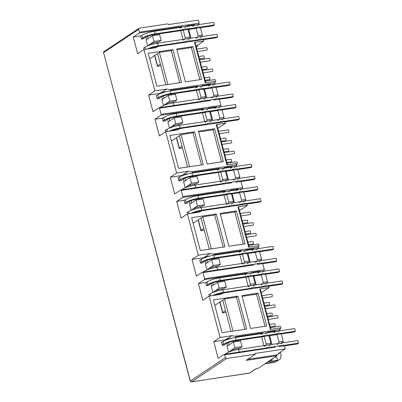 <?xml version="1.0" encoding="UTF-8"?>
<svg xmlns="http://www.w3.org/2000/svg" width="402" height="402" viewBox="0 0 402 402"><rect width="100%" height="100%" fill="white"/><g stroke="black" fill="none" stroke-linecap="round" stroke-linejoin="round"><path stroke-width="0.6" d="M138.665 29.336L139.414 32.155L199.176 23.18L198.362 20.1L168.358 24.607L168.152 23.824L139.343 28.15A1.1 0.94 56.4 0 0 138.665 29.336L103.59 52.687A1.1 0.513 8.4 0 1 103.455 52.381L103.932 51.627A1.1 0.94 56.4 0 0 103.59 52.687L190.211 381.091L225.396 357.604A1.1 0.94 56.4 0 0 226.627 358.504L255.436 354.177L246.13 360.373L277.084 355.725L257.994 368.433L256.089 368.719L249.406 373.167A1.1 0.94 56.4 0 0 249.742 373.036L256.27 368.689M103.59 52.687L190.322 380.955A1.1 0.94 56.4 0 0 190.794 381.649L191.437 381.9A1.1 0.533 -98.5 0 0 191.548 381.855L226.627 358.504M249.175 373.202A1.1 0.533 -98.5 0 0 249.295 373.212A1.1 0.533 -98.5 0 0 249.406 373.167L191.548 381.855A1.1 0.94 56.4 0 1 190.794 381.649M279.094 346.087L279.707 345.991L279.425 345.72L283.234 345.147L284.415 345.81L279.224 346.589L279.053 345.936L275.194 346.519L274.898 346.715L275.37 347.172L224.653 354.785L225.396 357.604M224.653 354.785L224.185 354.333L218.16 358.343L213.743 341.645L220.07 337.434L209.151 296.103L202.824 300.309L198.412 283.611L204.437 279.601L204.563 278.747L264.325 269.772L263.697 271.199L259.888 271.772L257.953 273.058M257.989 263.797L257.375 263.888L257.983 263.787L257.707 263.526L261.516 262.953L262.697 263.611L257.506 264.395L257.335 263.742L253.481 264.32L253.18 264.516L253.652 264.973L202.935 272.591L204.563 278.747M202.935 272.591L202.467 272.134L196.442 276.149L192.03 259.446L198.352 255.235L187.432 213.904L181.106 218.11L176.694 201.412L182.719 197.402L182.845 196.553L242.607 187.573L241.979 189L238.17 189.573L236.235 190.86M236.265 181.588L235.657 181.684L236.27 181.598L235.989 181.327L239.798 180.754L240.979 181.418L235.793 182.196L235.617 181.543L231.763 182.121L231.462 182.322L231.934 182.774L181.222 190.392L182.845 196.553M181.222 190.392L180.749 189.94L174.724 193.95L170.312 177.247L176.634 173.041L165.714 131.705L159.388 135.916L154.976 119.213L161.001 115.203L161.127 114.354L220.889 105.374L220.261 106.801L216.452 107.374L214.517 108.661M214.547 99.394L213.939 99.485L214.557 99.4L214.271 99.128L218.08 98.555L219.266 99.219L214.075 99.997L213.899 99.344L210.045 99.927L209.743 100.123L210.216 100.575L159.504 108.193L161.127 114.354M159.504 108.193L159.031 107.741L153.006 111.751L148.594 95.053L154.916 90.842L143.996 49.506L137.675 53.717L133.258 37.019L139.283 33.004L139.414 32.155M139.283 33.004L181.95 26.597L180.92 27.286M143.881 38.326L143.966 38.662L141.348 39.059L140.524 35.929L133.258 37.019M144.333 47.778L143.68 47.878L144.107 49.491M148.192 45.743L149.8 44.506L149.956 45.099M149.8 44.506A5.502 1.065 165.2 0 1 156.951 42.205L158.855 41.919L161.142 40.396L154.001 41.466L148.152 45.607M147.68 45.677L146.162 39.934L152.484 35.728L159.629 34.652L161.142 40.396M146.584 39.657L145.896 37.064M197.92 39.873L198.513 39.476L202.322 38.904L203.502 39.567L158.363 46.346L155.664 47.758L143.996 49.506M176.734 48.989L192.925 46.557L201.608 79.435L185.417 81.867L176.734 48.989M181.513 82.45L156.896 86.149L148.207 53.27L172.83 49.572L181.513 82.45M154.916 90.842L166.584 89.088L169.79 89.611L214.934 82.832L214.306 84.259L210.492 84.827L210.568 84.319L209.537 85.008M205.739 82.722L195.141 42.622L194.548 42.406L205.221 82.797L214.552 81.395L214.934 82.832M194.548 42.406L203.884 41.004L196.086 46.19M203.502 39.567L203.884 41.004M166.584 89.088L160.262 93.299L148.594 95.053M156.936 95.48L156.283 95.581L157.112 98.711L159.73 98.314L159.639 97.977M160.795 93.445L160.262 93.299M159.478 107.676L160.096 107.429M163.951 105.394L165.559 104.163A5.502 1.065 165.2 0 1 172.709 101.857L174.614 101.57L176.905 100.048L175.388 94.304L168.247 95.38L169.76 101.118L163.915 105.259M163.438 105.329L161.921 99.585L168.247 95.38M162.343 99.309L161.659 96.716M209.743 100.123L201.417 101.058L201.698 101.334L159.031 107.741M161.001 115.203L203.668 108.796L202.633 109.485M165.594 120.525L165.684 120.861L163.066 121.253L162.237 118.123L154.976 119.213M166.051 129.977L165.398 130.077L165.825 131.69M169.91 127.942L171.518 126.705L171.674 127.298M171.518 126.705A5.502 1.065 165.2 0 1 178.664 124.404L180.568 124.117L182.86 122.59L175.719 123.665L169.87 127.801M169.393 127.876L167.88 122.133L174.202 117.922L181.347 116.851L182.86 122.59M168.297 121.851L167.614 119.258M219.638 122.067L220.231 121.675L224.04 121.102L225.22 121.766L180.076 128.545L177.382 129.952L165.714 131.705M198.447 131.183L214.638 128.751L223.326 161.629L207.136 164.061L198.447 131.183M203.231 164.649L178.614 168.348L169.925 135.469L194.543 131.771L203.231 164.649M176.634 173.041L188.302 171.287L191.508 171.81L236.652 165.026L236.019 166.453L232.21 167.026L232.286 166.518L231.256 167.207M227.457 164.915L216.859 124.821L216.266 124.6L226.939 164.996L236.27 163.594L236.652 165.026M216.266 124.6L225.597 123.198L217.804 128.389M225.22 121.766L225.597 123.198M188.302 171.287L181.975 175.498L170.312 177.247M178.654 177.679L178.001 177.774L178.83 180.905L181.448 180.513L181.357 180.176M182.513 175.644L181.975 175.498M181.196 189.87L181.815 189.628M185.669 187.593L187.277 186.357A5.502 1.065 165.2 0 1 194.427 184.056L196.332 183.769L198.623 182.242L197.106 176.503L189.965 177.573L191.478 183.317L185.634 187.453M185.156 187.528L183.639 181.784L189.965 177.573M184.061 181.503L183.377 178.91M231.462 182.322L223.135 183.257L223.417 183.528L180.749 189.94M182.719 197.402L225.386 190.995L224.351 191.684M187.312 202.719L187.402 203.06L184.784 203.452L183.955 200.322L176.694 201.412M187.769 212.176L187.116 212.271L187.543 213.889M191.623 210.14L193.236 208.904L193.392 209.492M193.236 208.904A5.502 1.065 165.2 0 1 200.382 206.598L202.286 206.316L204.578 204.789L197.437 205.864L191.588 210M191.111 210.07L189.598 204.332L195.92 200.121L203.06 199.05L204.578 204.789M190.015 204.05L189.332 201.457M241.356 204.266L241.949 203.874L245.758 203.301L246.939 203.96L201.794 210.743L199.096 212.15L187.432 213.904M220.165 213.382L236.356 210.949L245.044 243.828L228.854 246.26L220.165 213.382M224.949 246.848L200.332 250.546L191.643 217.668L216.261 213.97L224.949 246.848M198.352 255.235L210.02 253.486L213.226 254.009L258.37 247.225L257.737 248.652L253.928 249.225L254.004 248.712L252.969 249.401M249.175 247.114L238.577 207.015L237.984 206.799L248.657 247.195L257.989 245.793L258.37 247.225M237.984 206.799L247.315 205.397L239.522 210.588M246.939 203.96L247.315 205.397M210.02 253.486L203.693 257.692L192.03 259.446M200.372 259.873L199.719 259.973L200.543 263.104L203.166 262.712L203.075 262.37M204.231 257.838L203.693 257.692M202.915 272.069L203.533 271.827M207.387 269.792L208.995 268.556A5.502 1.065 165.2 0 1 216.145 266.25L218.05 265.968L220.341 264.441L218.824 258.702L211.678 259.772L213.196 265.516L207.352 269.652M206.874 269.722L205.357 263.983L211.678 259.772M205.779 263.702L205.09 261.109M253.18 264.516L244.848 265.456L245.135 265.727L202.467 272.134M204.437 279.601L247.104 273.189L246.069 273.878M209.03 284.917L209.12 285.259L206.502 285.651L205.673 282.521L198.412 283.611M209.487 294.37L208.834 294.47L209.261 296.083M213.341 292.334L214.954 291.103L215.11 291.691M214.954 291.103A5.502 1.065 165.2 0 1 222.1 288.797L224.004 288.51L226.296 286.988L219.155 288.058L213.306 292.199M212.829 292.269L211.311 286.531L217.638 282.32L224.778 281.244L226.296 286.988M211.733 286.249L211.05 283.656M263.074 286.465L263.667 286.068L267.476 285.495L268.657 286.159L223.512 292.937L220.814 294.349L209.151 296.103M241.883 295.581L258.074 293.148L266.762 326.027L250.572 328.459L241.883 295.581M246.667 329.042L222.05 332.74L213.361 299.862L237.979 296.163L246.667 329.042M220.07 337.434L231.738 335.68L234.944 336.203L280.088 329.424L279.455 330.851L275.646 331.424L275.722 330.911L274.687 331.6M270.888 329.313L260.295 289.214L259.702 288.998L270.375 329.389L279.707 327.987L280.088 329.424M259.702 288.998L269.033 287.596L261.24 292.782M268.657 286.159L269.033 287.596M231.738 335.68L225.411 339.891L213.743 341.645M222.09 342.072L221.437 342.172L222.261 345.303L224.884 344.911L224.793 344.569M225.944 340.037L225.411 339.891M224.633 354.268L225.246 354.021M229.105 351.986L230.713 350.755A5.502 1.065 165.2 0 1 237.863 348.449L239.768 348.162L242.059 346.64L240.542 340.896L233.396 341.971L234.914 347.71L229.07 351.851M228.592 351.921L227.075 346.182L233.396 341.971M227.497 345.901L226.808 343.308M274.898 346.715L271.611 347.207L271.33 346.936L266.566 347.655L266.853 347.926L224.185 354.333M182.99 39.401L180.714 30.647M181.95 26.597L181.875 27.11L180.061 28.316M199.176 23.18L198.543 24.607L194.734 25.175L194.809 24.668L186.714 25.884L186.639 26.391L181.875 27.11M147.378 48.999A9.628 1.864 -14.8 0 1 158.348 45.813L185.93 41.672L159.885 45.592L158.363 46.346M192.925 46.557L191.372 47.587L199.854 79.696M191.372 47.587L176.935 49.758M179.759 82.717L171.277 50.607L172.83 49.572M171.277 50.607L159.373 52.396L167.855 84.505M165.83 84.807L157.584 53.587L149.68 58.843M157.584 53.587L159.373 52.396M210.568 84.319L202.472 85.536L202.397 86.043L197.638 86.762L197.714 86.249L171.659 90.164L169.79 89.611M198.513 39.476L198.794 39.748L190.699 40.964L198.784 39.743M185.935 41.682L185.654 41.406L190.417 40.692L190.699 40.964M160.81 65.797L158.328 66.169A1.648 0.322 -14.8 0 1 157.448 66.114A1.648 0.322 -14.8 0 1 157.614 65.908L160.358 64.084M167.885 91.339L162.423 92.289L160.78 93.385M171.659 90.164L170.624 90.852M201.417 101.058L200.824 101.455M198.754 99.053L196.442 90.304M204.708 121.6L202.397 112.846M203.668 108.796L203.593 109.304L201.779 110.515M215.492 107.555L216.527 106.862L208.432 108.078L208.357 108.59L203.593 109.304M216.527 106.862L216.452 107.374M169.096 131.198A9.628 1.864 -14.8 0 1 180.066 128.012L207.648 123.871L181.603 127.791L180.076 128.545M214.638 128.751L213.09 129.786L221.572 161.895M213.09 129.786L198.653 131.951M201.477 164.91L192.995 132.801L194.543 131.771M192.995 132.801L181.091 134.59L189.573 166.699M187.548 167.006L179.297 135.781L171.398 141.042M179.297 135.781L181.091 134.59M232.286 166.518L224.19 167.729L224.115 168.242L219.356 168.956L219.432 168.448L193.377 172.363L191.508 171.81M220.231 121.675L220.512 121.947L212.417 123.163L220.502 121.937M207.653 123.876L207.372 123.605L212.135 122.891L212.417 123.163M182.528 147.996L180.046 148.368A1.648 0.322 -14.8 0 1 179.166 148.313A1.648 0.322 -14.8 0 1 179.332 148.107L182.076 146.283M189.603 173.538L184.141 174.483L182.493 175.579M193.377 172.363L192.342 173.051M223.135 183.257L222.542 183.654M220.472 181.252L218.191 172.493M226.426 203.794L224.115 195.045M225.386 190.995L225.311 191.503L223.497 192.709M237.21 189.749L238.245 189.061L230.15 190.277L230.075 190.789L225.311 191.503M238.245 189.061L238.17 189.573M190.814 213.397A9.628 1.864 -14.8 0 1 201.784 210.211L229.366 206.065L203.322 209.99L201.794 210.743M236.356 210.949L234.808 211.98L243.29 244.094M234.808 211.98L220.371 214.15M223.195 247.109L214.713 215L216.261 213.97M214.713 215L202.809 216.789L211.291 248.898M209.266 249.205L201.015 217.979L193.116 223.241M201.015 217.979L202.809 216.789M254.004 248.712L245.908 249.928L245.833 250.441L241.074 251.155L241.15 250.647L215.095 254.556L213.226 254.009M241.949 203.874L242.23 204.146L234.135 205.362L233.853 205.085L229.09 205.804L229.371 206.075M204.246 230.195L201.764 230.567A1.648 0.322 -14.8 0 1 200.884 230.512A1.648 0.322 -14.8 0 1 201.05 230.306L203.789 228.477M211.321 255.737L205.859 256.682L204.211 257.777M215.095 254.556L214.06 255.245M244.848 265.456L244.26 265.848M242.19 263.446L239.873 254.697M248.145 285.993L245.833 277.244M247.104 273.189L247.029 273.702L245.215 274.908M258.928 271.948L259.963 271.26L251.868 272.476L251.793 272.983L247.029 273.702M259.963 271.26L259.888 271.772M250.215 288.395L250.808 288.003L251.089 288.274L225.04 292.184L223.512 292.937M258.074 293.148L256.526 294.179L265.008 326.288M256.526 294.179L242.089 296.349M244.913 329.308L236.431 297.199L237.979 296.163M236.431 297.199L224.522 298.987L233.009 331.097M230.984 331.399L222.733 300.178L214.834 305.435M222.733 300.178L224.522 298.987M275.722 330.911L267.626 332.127L267.551 332.64L262.787 333.353L262.868 332.841L236.813 336.755L234.944 336.203M263.667 286.068L263.948 286.34L255.853 287.556L263.938 286.335M250.808 288.003L255.571 287.284L255.853 287.556M225.959 312.389L223.482 312.761A1.648 0.322 -14.8 0 1 222.597 312.711A1.648 0.322 -14.8 0 1 222.768 312.5L225.507 310.676M233.039 337.931L227.577 338.881L225.929 339.976M236.813 336.755L235.778 337.444M266.566 347.655L265.973 348.047M263.903 345.645L261.627 336.891M185.061 41.803L185.654 41.406M181.905 29.854L182.498 29.457L183.252 30.185L185.237 37.698L185.036 39.059L183.222 40.265M186.639 26.391L184.825 27.602M198.543 24.607L196.97 25.653M194.734 25.175L192.799 26.462M199.045 24.03L198.583 24.341M214.809 83.681L214.341 83.993M197.714 86.249L196.678 86.938M195.824 87.968L197.638 86.762M200.588 87.254L202.397 86.043M212.728 85.304L214.306 84.259M208.563 86.113L210.492 84.827M194.764 27.919L195.352 27.527L199.166 26.954L200.347 27.617L202.332 35.13L202.206 35.979L201.739 36.291M216.105 87.269L211.869 87.902L211.115 87.179L214.924 86.606L216.105 87.269L218.09 94.782L217.964 95.631L217.502 95.942M219.266 99.219L220.889 105.374M220.763 106.228L220.301 106.535M222.065 109.811L217.824 110.45L217.07 109.721L220.879 109.153L222.065 109.811L224.05 117.329L223.924 118.178L223.457 118.489M236.527 165.88L236.059 166.187M237.823 169.463L233.587 170.101L232.833 169.373L236.642 168.805L237.823 169.463L239.808 176.98L239.682 177.83L239.22 178.141M240.979 181.418L242.607 187.573M242.481 188.427L242.019 188.734M243.783 192.01L239.542 192.648L238.788 191.92L242.597 191.347L243.783 192.01L245.768 199.528L245.642 200.377L245.175 200.683M258.245 248.079L257.777 248.386M259.541 251.662L255.305 252.3L254.551 251.572L258.36 250.999L259.541 251.662L261.526 259.179L261.401 260.029L260.938 260.335M262.697 263.611L264.325 269.772M264.199 270.621L263.737 270.933M265.496 274.209L261.26 274.842L260.506 274.119L264.315 273.546L265.496 274.209L267.486 281.722L267.36 282.576L266.893 282.882M279.963 330.273L279.496 330.585M281.259 333.861L277.018 334.494L276.269 333.771L280.078 333.198L281.259 333.861L283.244 341.373L283.119 342.228L282.651 342.534M284.415 345.81L285.229 348.891L278.551 353.338L279.501 353.192L276.877 354.941L277.084 355.725M210.045 99.927L210.216 100.575M198.98 99.917L200.794 98.711L200.995 97.349L199.01 89.837L198.256 89.108L197.663 89.505M176.905 100.048L169.76 101.118M206.779 124.002L207.372 123.605M203.623 112.047L204.216 111.655L204.97 112.379L206.955 119.896L206.754 121.258L204.94 122.464M208.357 108.59L206.543 109.796M220.261 106.801L218.688 107.852M219.432 168.448L218.397 169.136M217.542 170.167L219.356 168.956M222.301 169.448L224.115 168.242M234.446 167.503L236.019 166.453M230.281 168.312L232.21 167.026M231.763 182.121L231.934 182.774M220.698 182.116L222.512 180.91L222.713 179.548L220.728 172.031L219.974 171.307L219.381 171.699M198.623 182.242L191.478 183.317M228.497 206.196L229.09 205.804M225.341 194.246L225.934 193.849L226.683 194.578L228.673 202.095L228.472 203.452L226.658 204.663M230.075 190.789L228.261 191.995M241.979 189L240.401 190.051M241.15 250.647L240.115 251.335M239.26 252.361L241.074 251.155M244.019 251.647L245.833 250.441M256.164 249.702L257.737 248.652M251.999 250.511L253.928 249.225M253.481 264.32L253.652 264.973M242.416 264.315L244.23 263.104L244.431 261.747L242.446 254.23L241.692 253.501L241.099 253.898M220.341 264.441L213.196 265.516M247.059 276.445L247.652 276.048L248.401 276.777L250.391 284.289L250.185 285.651L248.376 286.857M251.793 272.983L249.979 274.194M263.697 271.199L262.119 272.244M262.868 332.841L261.833 333.529M260.978 334.559L262.787 333.353M265.737 333.846L267.551 332.64M277.882 331.896L279.455 330.851M273.712 332.71L275.646 331.424M255.436 354.177L255.23 353.398L285.229 348.891M275.194 346.519L275.37 347.172M264.134 346.509L265.948 345.303L266.149 343.941L264.164 336.429L263.411 335.7L262.818 336.097M242.059 346.64L234.914 347.71M279.39 352.775L279.501 353.192M247.707 359.323L276.877 354.941M187.98 39.552L189.794 38.346L185.036 39.059M152.484 35.728L154.001 41.466M185.237 37.698L189.995 36.984L188.01 29.467L187.257 28.743L182.498 29.457M188.01 29.467L183.252 30.185M189.995 36.984L189.794 38.346M277.018 334.494L279.008 342.012L278.807 343.373L282.616 342.8L282.691 342.288L283.119 342.228M279.008 342.012L283.244 341.373M265.28 284.199L267.36 282.576M261.26 274.842L263.245 282.36L267.486 281.722M263.245 282.36L263.044 283.722L266.853 283.149M255.305 252.3L257.29 259.813L257.089 261.174L260.898 260.602L260.973 260.094L261.401 260.029M257.29 259.813L261.526 259.179M243.562 202L245.642 200.377M239.542 192.648L241.527 200.161L245.768 199.528M241.527 200.161L241.326 201.523L245.135 200.95M233.587 170.101L235.572 177.619L235.371 178.975L239.18 178.408L239.255 177.895L239.682 177.83M235.572 177.619L239.808 176.98M221.844 119.801L223.924 118.178M217.824 110.45L219.809 117.967L224.05 117.329M219.809 117.967L219.608 119.324L223.417 118.756M211.869 87.902L213.854 95.42L213.653 96.781L217.462 96.209L217.537 95.696L217.964 95.631M213.854 95.42L218.09 94.782M200.347 27.617L196.106 28.251L198.091 35.768L197.89 37.13L201.703 36.557L201.779 36.044L202.206 35.979M198.091 35.768L202.332 35.13M195.352 27.527L196.106 28.251M198.256 89.108L203.02 88.395L203.774 89.118L199.01 89.837M200.995 97.349L205.759 96.636L205.558 97.998L200.794 98.711M205.558 97.998L203.744 99.204M203.774 89.118L205.759 96.636M209.698 121.751L211.512 120.54L211.713 119.178L209.728 111.666L204.97 112.379M206.754 121.258L211.512 120.54M174.202 117.922L175.719 123.665M209.728 111.666L208.975 110.937L204.216 111.655M206.955 119.896L211.713 119.178M219.974 171.307L224.738 170.589L225.492 171.317L220.728 172.031M222.713 179.548L227.477 178.835L227.276 180.191L222.512 180.91M227.276 180.191L225.462 181.402M225.492 171.317L227.477 178.835M231.416 203.945L233.23 202.739L233.431 201.377L231.446 193.864L226.683 194.578M228.472 203.452L233.23 202.739M195.92 200.121L197.437 205.864M231.446 193.864L230.693 193.136L225.934 193.849M228.673 202.095L233.431 201.377M241.692 253.501L246.456 252.788L247.21 253.516L242.446 254.23M244.431 261.747L249.195 261.029L248.994 262.39L244.23 263.104M248.994 262.39L247.18 263.596M247.21 253.516L249.195 261.029M253.134 286.144L254.948 284.938L255.149 283.576L253.165 276.058L248.401 276.777M250.185 285.651L254.948 284.938M217.638 282.32L219.155 288.058M253.165 276.058L252.411 275.335L247.652 276.048M250.391 284.289L255.149 283.576M263.411 335.7L268.174 334.987L268.923 335.71L264.164 336.429M266.149 343.941L270.913 343.228L270.712 344.589L265.948 345.303M270.712 344.589L268.898 345.795M268.923 335.71L270.913 343.228M269.888 360.514L271.707 360.242A8.251 3.99 -98.5 0 0 271.933 359.152M210.522 87.571L211.115 87.179M201.703 36.557L200.126 37.602M197.89 37.13L195.96 38.416M279.058 345.966L279.425 345.72M282.616 342.8L281.038 343.851M278.807 343.373L276.872 344.66M276.269 333.771L275.677 334.162M261.109 285.008L263.044 283.722M259.913 274.511L260.506 274.119M257.345 263.767L257.707 263.526M260.898 260.602L259.32 261.652M257.089 261.174L255.154 262.461M254.551 251.572L253.958 251.969M239.396 202.809L241.326 201.523M238.195 192.317L238.788 191.92M235.627 181.568L235.989 181.327M239.18 178.408L237.602 179.453M235.371 178.975L233.436 180.267M232.833 169.373L232.24 169.77M217.678 120.61L219.608 119.324M216.477 110.118L217.07 109.721M213.909 99.369L214.271 99.128M217.462 96.209L215.889 97.259M213.653 96.781L211.718 98.068M271.707 360.242L272.566 358.73M191.04 38.19L188.729 29.441M274.862 357.202L275.496 357.107A9.352 4.522 -98.5 0 0 275.501 356.78M196.292 46.974L197.498 46.27A6.879 3.327 -98.5 0 0 197.985 44.929M271.953 344.434L269.642 335.685M256.19 284.782L253.878 276.033M250.235 262.24L247.923 253.486M234.477 202.588L232.165 193.834M228.517 180.041L226.205 171.292M212.758 120.389L210.447 111.64M206.799 97.842L204.487 89.093M275.496 357.107C277.109 357.619 277.681 358.7 277.214 360.338L277.852 360.488L280.164 359.142A6.879 3.327 -98.5 0 0 280.526 352.021M277.973 360.418L275.707 361.916L274.114 362.403L264.993 363.77M194.809 24.668L193.774 25.356M267.616 362.026L277.852 360.488M275.707 361.916L265.471 363.453M268.094 361.705L277.214 360.338M203.784 58.295A1.266 0.613 -98.5 0 0 203.925 58.305A1.266 0.613 -98.5 0 0 204.055 58.255A1.266 0.613 -98.5 0 0 204.316 56.823A1.266 0.613 -98.5 0 0 203.548 55.803L198.814 56.516M209.437 60.792A1.266 0.613 -98.5 0 0 209.578 60.802A1.266 0.613 -98.5 0 0 209.708 60.752A1.266 0.613 -98.5 0 0 209.97 59.32A1.266 0.613 -98.5 0 0 209.201 58.3L199.663 59.732M206.598 68.943A1.266 0.613 -98.5 0 0 206.739 68.953A1.266 0.613 -98.5 0 0 206.864 68.903A1.266 0.613 -98.5 0 0 207.13 67.471A1.266 0.613 -98.5 0 0 206.362 66.451L201.628 67.159M212.251 71.435A1.266 0.613 -98.5 0 0 212.392 71.45A1.266 0.613 -98.5 0 0 212.522 71.395A1.266 0.613 -98.5 0 0 212.784 69.968A1.266 0.613 -98.5 0 0 212.015 68.943L202.477 70.38M209.412 79.586A1.266 0.613 -98.5 0 0 209.548 79.601A1.266 0.613 -98.5 0 0 209.678 79.546A1.266 0.613 -98.5 0 0 209.944 78.119A1.266 0.613 -98.5 0 0 209.176 77.094L204.437 77.807M215.065 82.083A1.266 0.613 -98.5 0 0 215.206 82.093A1.266 0.613 -98.5 0 0 215.331 82.043A1.266 0.613 -98.5 0 0 215.598 80.616A1.266 0.613 -98.5 0 0 214.829 79.591L205.291 81.023M206.628 50.144A1.266 0.613 -98.5 0 0 206.764 50.155A1.266 0.613 -98.5 0 0 206.894 50.104A1.266 0.613 -98.5 0 0 207.156 48.672A1.266 0.613 -98.5 0 0 206.387 47.652L196.849 49.084M184.97 39.105L157.659 43.205A9.628 1.864 165.2 0 0 145.147 47.235L143.755 48.165M202.598 39.17L217.633 36.909L216.944 34.301L201.633 36.602M197.824 37.17L189.729 38.386M217.633 36.909L216.442 37.703L203.523 39.642M158.142 46.461L157.157 46.607A6.879 1.332 -14.8 0 0 149.911 48.622M183.272 30.261L153.996 34.657A6.879 1.332 165.2 0 0 145.062 37.537L143.192 38.783M199.437 27.215L214.477 24.959L213.281 25.753L200.367 27.693M196.126 28.331L188.03 29.547M141.288 38.823L142.68 37.894A9.628 1.864 -14.8 0 1 155.192 33.863L182.769 29.723M187.533 29.004L195.628 27.788M140.599 36.215L141.991 35.286L142.68 37.894M198.477 24.648L213.789 22.351L214.477 24.959M194.668 25.22L186.573 26.437M181.81 27.15L154.499 31.255A9.628 1.864 165.2 0 0 141.991 35.286M200.729 98.756L173.418 102.857A9.628 1.864 165.2 0 0 160.911 106.887L159.805 107.625M218.356 98.822L233.396 96.56L232.708 93.952L217.397 96.254M213.588 96.827L205.492 98.038M173.312 105.595A9.628 1.864 -14.8 0 1 174.111 105.465L201.688 101.324M206.452 100.611L209.764 100.113M233.396 96.56L232.2 97.354L219.286 99.294M199.03 89.912L169.76 94.309A6.879 1.332 165.2 0 0 160.825 97.189L158.956 98.435M215.201 86.867L230.235 84.611L229.045 85.405L216.125 87.345M211.889 87.983L203.794 89.199M157.046 98.475L158.443 97.545A9.628 1.864 -14.8 0 1 170.95 93.515L198.533 89.375M203.291 88.656L211.387 87.44M156.358 95.867L157.755 94.937L158.443 97.545M214.236 84.299L229.547 82.003L230.235 84.611M210.427 84.872L202.332 86.088M197.573 86.802L170.262 90.907A9.628 1.864 165.2 0 0 157.755 94.937M222.447 180.955L195.136 185.056A9.628 1.864 165.2 0 0 182.629 189.086L181.523 189.824M240.074 181.021L255.114 178.759L254.421 176.151L239.115 178.448M235.306 179.021L227.21 180.237M195.03 187.794A9.628 1.864 -14.8 0 1 195.824 187.664L223.406 183.523M228.17 182.804L231.482 182.307M255.114 178.759L253.918 179.553L241.004 181.493M220.748 172.111L191.478 176.508A6.879 1.332 165.2 0 0 182.538 179.387L180.674 180.629M236.914 169.066L251.953 166.81L250.763 167.604L237.843 169.543M233.607 170.177L225.512 171.393M178.764 180.674L180.161 179.744A9.628 1.864 -14.8 0 1 192.669 175.714L220.251 171.569M225.009 170.855L233.105 169.639M178.076 178.061L179.468 177.136L180.161 179.744M235.954 166.498L251.265 164.197L251.953 166.81M232.145 167.071L224.05 168.287M219.291 169.001L191.98 173.101A9.628 1.864 165.2 0 0 179.468 177.136M244.165 263.149L216.854 267.255A9.628 1.864 165.2 0 0 204.347 271.285L203.241 272.018M261.792 263.215L276.827 260.958L276.139 258.345L260.833 260.647M257.024 261.22L248.928 262.436M216.748 269.988A9.628 1.864 -14.8 0 1 217.542 269.863L245.125 265.717M249.888 265.003L253.2 264.506M276.827 260.958L275.636 261.752L262.717 263.692M242.466 254.31L213.191 258.707A6.879 1.332 165.2 0 0 204.256 261.586L202.392 262.828M258.632 251.265L273.672 249.004L272.481 249.798L259.561 251.742M255.325 252.376L247.23 253.592M200.482 262.868L201.879 261.943A9.628 1.864 -14.8 0 1 214.387 257.908L241.969 253.768M246.727 253.054L254.823 251.838M199.794 260.26L201.186 259.33L201.879 261.943M257.672 248.697L272.983 246.396L273.672 249.004M253.863 249.27L245.768 250.486M241.004 251.2L213.698 255.3A9.628 1.864 165.2 0 0 201.186 259.33M265.883 345.348L238.572 349.449A9.628 1.864 165.2 0 0 226.065 353.484L224.959 354.217M283.51 345.413L298.545 343.152L297.857 340.544L282.551 342.846M278.737 343.419L270.641 344.635M238.466 352.187A9.628 1.864 -14.8 0 1 239.26 352.062L266.843 347.916M271.606 347.202L274.918 346.705M279.088 346.077L279.702 345.986M298.545 343.152L297.354 343.946L284.435 345.891M264.184 336.504L234.909 340.901A6.879 1.332 165.2 0 0 225.974 343.78L224.11 345.027M280.35 333.464L295.39 331.203L294.199 331.997L281.279 333.936M277.043 334.575L268.948 335.791M222.2 345.067L223.592 344.137A9.628 1.864 -14.8 0 1 236.105 340.107L263.682 335.966M268.446 335.248L276.541 334.032M221.512 342.459L222.904 341.529L223.592 344.137M279.39 330.891L294.701 328.595L295.39 331.203M275.581 331.464L267.486 332.68M262.722 333.399L235.416 337.499A9.628 1.864 165.2 0 0 222.904 341.529M206.688 121.303L179.377 125.404A9.628 1.864 165.2 0 0 166.865 129.434L165.473 130.364M224.311 121.369L239.351 119.108L238.662 116.5L223.351 118.796M219.542 119.369L211.447 120.585M239.351 119.108L238.16 119.902L225.241 121.841M179.86 128.66L178.875 128.806A6.879 1.332 -14.8 0 0 171.629 130.816M204.99 112.459L175.714 116.856A6.879 1.332 165.2 0 0 166.78 119.736L164.91 120.977M221.155 109.414L236.195 107.158L234.999 107.952L222.085 109.892M217.844 110.525L209.749 111.741M163.006 121.022L164.398 120.092A9.628 1.864 -14.8 0 1 176.91 116.062L204.487 111.917M209.251 111.203L217.346 109.987M162.318 118.409L163.709 117.484L164.398 120.092M220.195 106.847L235.507 104.545L236.195 107.158M216.387 107.419L208.291 108.635M203.528 109.349L176.217 113.449A9.628 1.864 165.2 0 0 163.709 117.484M228.401 203.497L201.095 207.603A9.628 1.864 165.2 0 0 188.583 211.633L187.191 212.557M246.029 203.563L261.069 201.307L260.38 198.694L245.069 200.995M241.26 201.568L233.165 202.784M234.125 205.352L242.22 204.136M261.069 201.307L259.878 202.1L246.959 204.04M201.578 210.854L200.588 211.005A6.879 1.332 -14.8 0 0 193.342 213.015M226.708 194.653L197.432 199.055A6.879 1.332 165.2 0 0 188.498 201.935L186.628 203.176M242.873 191.613L257.913 189.352L256.717 190.146L243.803 192.091M239.562 192.724L231.467 193.94M184.724 203.216L186.116 202.291A9.628 1.864 -14.8 0 1 198.623 198.256L226.205 194.116M230.969 193.402L239.064 192.186M184.031 200.608L185.428 199.678L186.116 202.291M241.914 189.046L257.22 186.744L257.913 189.352M238.105 189.618L230.009 190.834M225.246 191.548L197.935 195.648A9.628 1.864 165.2 0 0 185.428 199.678M250.119 285.696L222.814 289.797A9.628 1.864 165.2 0 0 210.301 293.827L208.909 294.756M267.747 285.762L282.787 283.5L282.098 280.892L266.787 283.194M262.978 283.767L254.883 284.983M212.532 295.591A9.628 1.864 -14.8 0 1 223.502 292.41L251.079 288.264M282.787 283.5L281.591 284.294L268.677 286.239M223.296 293.053L222.306 293.204A6.879 1.332 -14.8 0 0 215.06 295.214M248.421 276.852L219.15 281.249A6.879 1.332 165.2 0 0 210.216 284.129L208.347 285.375M264.591 273.812L279.631 271.551L278.435 272.345L265.521 274.285M261.28 274.923L253.185 276.139M206.442 285.415L207.834 284.485A9.628 1.864 -14.8 0 1 220.341 280.455L247.923 276.315M252.687 275.596L260.782 274.38M205.749 282.807L207.146 281.877L207.834 284.485M263.632 271.239L278.938 268.943L279.631 271.551M259.823 271.812L251.727 273.028M246.964 273.747L219.653 277.847A9.628 1.864 165.2 0 0 207.146 281.877M225.502 140.494A1.266 0.613 -98.5 0 0 225.643 140.504A1.266 0.613 -98.5 0 0 225.768 140.454A1.266 0.613 -98.5 0 0 226.035 139.022A1.266 0.613 -98.5 0 0 225.266 138.002L220.532 138.71M231.155 142.986A1.266 0.613 -98.5 0 0 231.296 143.001A1.266 0.613 -98.5 0 0 231.426 142.946A1.266 0.613 -98.5 0 0 231.688 141.519A1.266 0.613 -98.5 0 0 230.919 140.494L221.381 141.931M228.316 151.137A1.266 0.613 -98.5 0 0 228.457 151.152A1.266 0.613 -98.5 0 0 228.582 151.097A1.266 0.613 -98.5 0 0 228.849 149.67A1.266 0.613 -98.5 0 0 228.08 148.645L223.346 149.358M233.969 153.634A1.266 0.613 -98.5 0 0 234.11 153.644A1.266 0.613 -98.5 0 0 234.235 153.594A1.266 0.613 -98.5 0 0 234.502 152.167A1.266 0.613 -98.5 0 0 233.733 151.142L224.195 152.574M231.13 161.785A1.266 0.613 -98.5 0 0 231.266 161.795A1.266 0.613 -98.5 0 0 231.396 161.745A1.266 0.613 -98.5 0 0 231.658 160.318A1.266 0.613 -98.5 0 0 230.889 159.292L226.155 160.006M236.783 164.282A1.266 0.613 -98.5 0 0 236.919 164.292A1.266 0.613 -98.5 0 0 237.049 164.242A1.266 0.613 -98.5 0 0 237.316 162.81A1.266 0.613 -98.5 0 0 236.547 161.79L227.004 163.222M228.346 132.343A1.266 0.613 -98.5 0 0 228.482 132.353A1.266 0.613 -98.5 0 0 228.612 132.303A1.266 0.613 -98.5 0 0 228.874 130.871A1.266 0.613 -98.5 0 0 228.105 129.851L218.567 131.283M247.22 222.688A1.266 0.613 -98.5 0 0 247.361 222.703A1.266 0.613 -98.5 0 0 247.486 222.648A1.266 0.613 -98.5 0 0 247.753 221.221A1.266 0.613 -98.5 0 0 246.984 220.195L242.25 220.909M252.873 225.185A1.266 0.613 -98.5 0 0 253.014 225.195A1.266 0.613 -98.5 0 0 253.144 225.145A1.266 0.613 -98.5 0 0 253.406 223.713A1.266 0.613 -98.5 0 0 252.637 222.693L243.099 224.125M250.034 233.336A1.266 0.613 -98.5 0 0 250.17 233.346A1.266 0.613 -98.5 0 0 250.3 233.296A1.266 0.613 -98.5 0 0 250.567 231.869A1.266 0.613 -98.5 0 0 249.798 230.843L245.059 231.557M255.687 235.833A1.266 0.613 -98.5 0 0 255.828 235.843A1.266 0.613 -98.5 0 0 255.953 235.793A1.266 0.613 -98.5 0 0 256.22 234.361A1.266 0.613 -98.5 0 0 255.451 233.341L245.913 234.773M252.848 243.984A1.266 0.613 -98.5 0 0 252.984 243.994A1.266 0.613 -98.5 0 0 253.114 243.944A1.266 0.613 -98.5 0 0 253.376 242.512A1.266 0.613 -98.5 0 0 252.607 241.491L247.873 242.2M258.501 246.476A1.266 0.613 -98.5 0 0 258.637 246.491A1.266 0.613 -98.5 0 0 258.767 246.436A1.266 0.613 -98.5 0 0 259.034 245.009A1.266 0.613 -98.5 0 0 258.265 243.989L248.722 245.421M250.059 214.537A1.266 0.613 -98.5 0 0 250.2 214.552A1.266 0.613 -98.5 0 0 250.33 214.497A1.266 0.613 -98.5 0 0 250.592 213.07A1.266 0.613 -98.5 0 0 249.823 212.045L240.285 213.482M268.938 304.887A1.266 0.613 -98.5 0 0 269.079 304.897A1.266 0.613 -98.5 0 0 269.204 304.847A1.266 0.613 -98.5 0 0 269.471 303.42A1.266 0.613 -98.5 0 0 268.702 302.394L263.968 303.108M274.591 307.384A1.266 0.613 -98.5 0 0 274.732 307.394A1.266 0.613 -98.5 0 0 274.857 307.344A1.266 0.613 -98.5 0 0 275.124 305.912A1.266 0.613 -98.5 0 0 274.355 304.892L264.817 306.324M271.752 315.535A1.266 0.613 -98.5 0 0 271.888 315.545A1.266 0.613 -98.5 0 0 272.018 315.495A1.266 0.613 -98.5 0 0 272.28 314.062A1.266 0.613 -98.5 0 0 271.511 313.042L266.777 313.751M277.405 318.027A1.266 0.613 -98.5 0 0 277.541 318.042A1.266 0.613 -98.5 0 0 277.671 317.987A1.266 0.613 -98.5 0 0 277.938 316.56A1.266 0.613 -98.5 0 0 277.169 315.54L267.626 316.972M274.566 326.178A1.266 0.613 -98.5 0 0 274.702 326.193A1.266 0.613 -98.5 0 0 274.832 326.138A1.266 0.613 -98.5 0 0 275.094 324.71A1.266 0.613 -98.5 0 0 274.325 323.69L269.591 324.399M280.219 328.675A1.266 0.613 -98.5 0 0 280.355 328.685A1.266 0.613 -98.5 0 0 280.485 328.635A1.266 0.613 -98.5 0 0 280.747 327.208A1.266 0.613 -98.5 0 0 279.978 326.183L270.44 327.615M271.777 296.736A1.266 0.613 -98.5 0 0 271.918 296.746A1.266 0.613 -98.5 0 0 272.048 296.696A1.266 0.613 -98.5 0 0 272.31 295.264A1.266 0.613 -98.5 0 0 271.541 294.244L262.003 295.676M147.635 36.316L148.227 38.562M155.132 35.331L154.916 34.522M156.951 42.205L157.232 43.27M163.991 98.214L163.398 95.967M162.559 92.797L162.423 92.289M165.714 104.751L165.559 104.163M172.709 101.857L172.991 102.922M170.679 94.174L170.89 94.983M169.353 118.515L169.945 120.756M176.85 117.525L176.634 116.716M178.664 124.404L178.95 125.469M185.709 180.408L185.116 178.166M184.277 174.996L184.141 174.483M187.432 186.95L187.277 186.357M194.427 184.056L194.709 185.121M192.397 176.367L192.608 177.176M191.071 200.709L191.664 202.955M198.568 199.724L198.352 198.915M200.382 206.598L200.663 207.668M207.422 262.606L206.829 260.365M205.995 257.195L205.859 256.682M209.151 269.144L208.995 268.556M216.145 266.25L216.427 267.32M214.115 258.566L214.326 259.375M212.789 282.907L213.382 285.154M220.286 281.923L220.07 281.114M222.1 288.797L222.381 289.867M229.14 344.805L228.547 342.559M227.713 339.394L227.577 338.881M230.869 351.343L230.713 350.755M237.863 348.449L238.145 349.519M235.833 340.765L236.044 341.574M157.614 65.908L154.84 55.411M179.332 148.107L176.558 137.605M201.05 230.306L198.276 219.804M222.768 312.5L219.994 302.002M157.659 43.205L158.348 45.813M145.147 47.235L145.685 49.255M154.499 31.255L155.192 33.863M173.418 102.857L174.111 105.465M160.911 106.887L161.056 107.434M170.262 90.907L170.95 93.515M195.136 185.056L195.824 187.664M182.629 189.086L182.774 189.633M191.98 173.101L192.669 175.714M216.854 267.255L217.542 269.863M204.347 271.285L204.492 271.832M213.698 255.3L214.387 257.908M238.572 349.449L239.26 352.062M226.065 353.484L226.205 354.031M235.416 337.499L236.105 340.107M179.377 125.404L180.066 128.012M166.865 129.434L167.398 131.454M176.217 113.449L176.91 116.062M201.095 207.603L201.784 210.211M188.583 211.633L189.116 213.648M197.935 195.648L198.623 198.256M222.814 289.797L223.502 292.41M210.301 293.827L210.834 295.847M219.653 277.847L220.341 280.455M249.742 373.036L191.437 381.9M103.932 51.627L139.012 28.281M103.455 52.381L103.48 52.823M190.623 381.699L190.211 381.091M157.448 66.114L154.649 55.536M179.166 148.313L176.367 137.73M200.884 230.512L198.085 219.929M222.597 312.711L219.804 302.128M199.462 58.973L203.925 58.305M200.312 62.194L209.578 60.802M202.276 69.621L206.739 68.953M203.126 72.837L212.392 71.45M205.09 80.269L209.548 79.601M214.758 82.164L215.206 82.093M197.503 51.546L206.764 50.155M221.18 141.172L225.643 140.504M222.03 144.388L231.296 143.001M223.994 151.82L228.457 151.152M224.844 155.036L234.11 153.644M226.808 162.468L231.266 161.795M236.476 164.358L236.919 164.292M219.221 133.745L228.482 132.353M242.898 223.371L247.361 222.703M243.748 226.587L253.014 225.195M245.712 234.019L250.17 233.346M246.562 237.235L255.828 235.843M248.526 244.662L252.984 243.994M258.195 246.557L258.637 246.491M240.934 215.939L250.2 214.552M264.616 305.57L269.079 304.897M265.466 308.786L274.732 307.394M267.43 316.213L271.888 315.545M268.28 319.434L277.541 318.042M270.244 326.861L274.702 326.193M279.908 328.756L280.355 328.685M262.652 298.138L271.918 296.746"/></g></svg>
